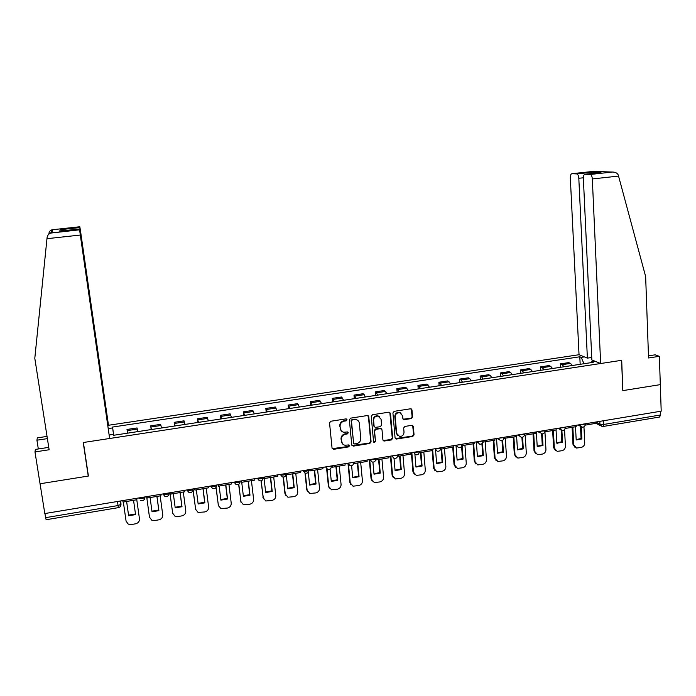 <?xml version="1.0" encoding="UTF-8"?>
<svg xmlns="http://www.w3.org/2000/svg" width="696" height="696" viewBox="0 0 696 696"><rect width="100%" height="100%" fill="white"/><g stroke="black" fill="none" stroke-linecap="round" stroke-linejoin="round"><path stroke-width="1.04" d="M347.017 419.714L345.929 418.888L330.826 421.245L329.539 422.881L332.062 448.163L333.619 449.329L348.626 446.884L349.522 445.753L348.774 444.935L344.964 445.24C342.998 444.761 341.858 443.526 341.553 441.516L341.345 439.42C341.353 436.662 342.719 434.922 345.433 434.217L347.382 433.904L348.27 432.764L347.504 431.946L343.807 432.251C341.771 431.807 340.596 430.546 340.283 428.484L340.074 426.378C340.083 423.603 341.449 421.863 344.172 421.158L346.121 420.854L347.017 419.714M341.214 430.772L339.726 426.013C339.735 423.238 341.101 421.506 343.824 420.802L345.773 420.497L346.556 418.992M332.218 448.659L348.278 446.493L349.087 445.057M342.423 443.709L341.005 439.037C341.014 436.279 342.371 434.548 345.085 433.843L347.026 433.53L347.826 432.059M399.661 412.615L402.627 415.773L402.853 418.514L403.967 419.688L411.301 418.583L412.563 416.982L411.98 409.97L410.483 408.796L394.18 411.345L392.918 412.954L395.084 437.932L396.155 439.089L412.789 436.453L414.05 434.861L413.346 426.448L412.258 425.282L404.924 426.404L403.663 428.005L404.019 432.181C403.828 435.035 402.323 436.47 399.513 436.479L396.65 433.373L395.224 416.939C395.398 414.137 396.859 412.693 399.617 412.606L399.635 412.345M661.2 411.171L44.805 513.561L40.055 483.763L88.409 476.038L83.389 442.499L621.572 360.319L622.816 390.63L660.313 384.636L661.2 411.171M368.784 416.739L367.253 415.555L350.636 418.148L349.357 419.775L351.767 444.962L353.307 446.127L369.828 443.439L371.09 441.829L368.784 416.739L368.167 415.73M372.517 414.729L388.977 412.163L390.491 413.337L392.675 438.323L391.413 439.933L383.975 441.064L382.913 439.907L382.008 429.789L380.495 428.614L375.823 429.362L374.561 430.981L375.518 441.534L374.317 442.656L373.569 441.847L371.238 416.347L372.517 414.729M583.361 177.784L578.811 178.28L587.389 358.127L579.037 354.725L108.489 425.265L80.527 231.124L79.831 226.757L80.275 232.647M660.495 411.293L660.626 414.955L659.582 417.026L603.145 426.474M117.459 501.494L118.381 507.636L46.145 519.729L45.597 517.659L118.042 505.557L120.982 504.356L120.773 500.946M44.944 513.544L45.597 517.659M137.669 431.624L137.26 429.084L127.159 430.615L127.525 433.173M127.159 430.615L127.499 433.173M137.26 429.084L137.042 427.944L126.976 429.467M151.197 429.571L150.693 425.874L151.424 429.536M161.463 428.005L160.663 424.369L150.693 425.874M174.661 425.995L174.174 422.324L175.088 425.935M185.023 424.421L184.04 420.828L174.174 422.324M197.89 422.463L197.429 418.801L198.508 422.368M208.356 420.871L207.199 417.322L197.429 418.801M220.893 418.966L220.449 415.321L221.702 418.844M231.446 417.356L230.124 413.85L220.449 415.321M243.678 415.495L243.252 411.867L244.67 415.347M254.318 413.876L252.831 410.414L243.252 411.867M266.237 412.067L265.829 408.448L267.412 411.884M276.973 410.431L275.311 407.012L265.829 408.448M288.579 408.665L288.188 405.063L289.936 408.456M299.402 407.021L297.584 403.645L288.188 405.063M310.703 405.298L310.338 401.714L312.243 405.063M321.613 403.637L319.638 400.304L310.338 401.714M332.618 401.966L332.27 398.39L334.324 401.705M343.606 400.296L341.484 396.998L332.27 398.39M354.325 398.66L353.994 395.111L356.204 398.373M365.4 396.981L363.121 393.727L353.994 395.111M375.831 395.389L375.509 391.848L377.876 395.076M386.976 393.692L384.557 390.482L375.509 391.848M397.129 392.152L396.824 388.62L399.339 391.813M408.352 390.439L405.785 387.263L396.824 388.62M418.226 388.942L417.948 385.427L420.593 388.577M429.528 387.22L426.822 384.088L417.948 385.427M439.132 385.758L438.863 382.261L441.655 385.375M450.503 384.027L449.068 381.808L447.658 380.93L438.863 382.261M459.847 382.609L459.586 379.12L461.039 379.999L462.518 382.2M471.288 380.869L469.783 378.676L468.295 377.806L459.586 379.12M480.362 379.485L480.118 376.014L481.649 376.875L483.189 379.059M491.872 377.737L490.306 375.562L488.749 374.709L480.118 376.014M500.694 376.397L500.467 372.934L502.06 373.778L503.66 375.944M512.265 374.631L510.638 372.473L509.02 371.647L500.467 372.934M520.834 373.326L520.625 369.889L522.287 370.716L523.949 372.856M532.475 371.56L530.787 369.419L529.099 368.602L520.625 369.889M540.792 370.289L540.601 366.862L542.332 367.671L544.054 369.793M552.502 368.515L550.753 366.4L548.996 365.591L540.601 366.862M560.576 367.279L560.393 363.869L562.194 364.66L563.969 366.766M572.338 365.496L570.537 363.399L568.71 362.607L560.393 363.869M108.776 428.519L112.63 427.936L113.622 435.287M583.961 363.721L581.238 357.37L579.803 356.787L112.543 427.057L112.63 427.936M581.238 357.37L584.379 356.9M594.958 361.207L591.757 361.685L591.278 362.607M113.431 435.313L113.291 434.391L113.378 435.322L593.27 362.311L591.757 361.685M113.291 434.391L109.333 434.991M113.718 435.27L112.543 427.057M580.168 364.304L579.803 356.787M351.941 445.51L369.445 443.056L370.716 441.447L368.41 416.382M352.376 419.879L351.48 421.01L353.594 443.108L354.334 443.926L356.7 443.596C359.397 442.891 360.754 441.16 360.772 438.419L359.353 423.333C359.032 421.228 357.831 419.966 355.752 419.54L352.019 419.523L351.123 420.654L351.48 421.01M353.681 443.43L351.123 420.654M357.918 420.523L355.386 419.183L354.064 419.201L354.421 419.558M352.019 419.523L354.064 419.201M383.122 440.516L391.004 439.55L392.266 437.949L389.812 412.293M381.382 428.78L380.103 428.249L375.44 428.997L374.17 430.606L375.518 441.534M373.665 442.186L375.135 441.151M381.069 419.236L378.05 416.069C375.248 416.138 373.761 417.583 373.595 420.419L374.126 426.239L375.231 427.414L380.32 426.674L381.582 425.056L381.069 419.236M379.712 416.747L377.658 415.721C374.857 415.782 373.378 417.235 373.213 420.062L373.595 420.419M374.352 426.874L373.743 425.882L373.213 420.062M403.123 419.209L410.866 418.226L412.128 416.626L411.258 408.9M401.157 413.198L399.2 412.267C396.442 412.354 394.98 413.789 394.815 416.582L395.224 416.939M397.564 435.452L396.241 432.999L394.815 416.582M395.311 438.567L412.363 436.087L413.615 434.487L412.658 425.404M135.468 513.97L128.56 515.136L126.611 501.451M136.668 498.301L136.868 499.745L123.027 502.051L122.818 500.607M136.781 499.763L139.47 518.859C139.548 521.443 138.252 523.096 135.555 523.818L131.196 524.567L128.273 524.149L126.08 521.139L123.34 501.999M126.594 501.451L128.638 515.771L135.563 514.596L133.545 500.302M128.638 515.771L128.56 515.136M46.971 238.693L47.102 237.475C47.406 235.413 48.607 233.952 50.721 233.073L79.622 229.802L80.301 235.048L46.971 238.693L34.8 358.292L49.129 449.755L34.974 451.922L40.055 483.763L88.244 476.064L83.233 442.525L109.637 438.489L80.301 235.048M34.974 451.922L35.392 449.407L48.755 447.371M108.489 425.265L80.44 232.629M38.323 448.963L36.931 440.194L37.323 437.871L47.041 436.409M47.38 438.619L36.931 440.194M109.637 438.489L79.675 228.967L79.622 229.802L51.373 232.89M88.235 474.881L88.244 476.064M63.571 230.707L60.23 229.663L79.779 227.557M79.675 228.967L60.448 231.046M79.831 226.757L52.139 229.767C50.251 230.324 49.172 231.542 48.929 233.421M600.648 363.521L592.322 178.95C592.096 176.366 591.4 174.861 590.217 174.452L585.11 174.235C583.944 174.452 583.361 175.879 583.37 178.507L591.852 359.945L600.648 363.521L621.702 360.302L622.807 390.552M590.121 174.444L612.55 172.034C615.429 172.103 617.335 173.113 618.265 175.044L645.644 276.53L648.55 357.979L659.364 356.326L655.136 354.829L648.472 355.847M659.364 356.326L660.313 384.636L622.937 390.604M578.811 178.28C578.593 175.757 577.915 174.304 576.801 173.904L571.964 173.704C570.851 173.913 570.302 175.296 570.32 177.863L579.037 354.725M591.739 357.466L587.389 358.127M600.161 172.608L585.11 174.235M576.706 173.896L592.313 172.208L591.078 173.591M160.158 495.865L162.742 514.892C162.821 517.467 161.524 519.112 158.853 519.825L154.538 520.565L151.78 520.208L149.492 517.154L146.656 496.648L149.431 516.815M156.957 496.405L158.897 510.638L158.766 510.02L151.954 511.186M158.766 510.02L156.913 496.413M147.239 498.014L147.047 496.579L147.239 498.014L160.95 495.735L160.75 494.299M158.897 510.638L152.041 511.804L150.075 497.544M169.876 492.785L172.686 513.291M180.133 492.542L182.004 506.723L181.83 506.114L175.131 507.28M181.83 506.114L180.055 492.559M184.597 490.341L184.779 491.767L171.216 494.03L171.025 492.594M170.955 492.611L171.216 494.03M183.318 492.011L185.797 510.96C185.858 513.526 184.571 515.162 181.926 515.867L177.654 516.606L175.053 516.302L172.669 513.196L169.946 492.777M182.004 506.723L175.209 507.871L173.321 493.682M186.885 489.958L186.937 490.123C188.668 490.967 190.669 490.75 192.949 489.462L195.689 509.637M203.093 488.723L204.885 502.843L204.676 502.242L198.082 503.408M204.676 502.242L202.971 488.749M208.2 486.426L208.374 487.844L194.941 490.08L194.758 488.653M194.645 488.67L194.941 490.08M206.242 488.2L208.617 507.071C208.669 509.62 207.391 511.247 204.772 511.952L198.082 512.421L195.628 509.281L193.044 489.245L192.801 490.637M204.885 502.843L198.16 503.982L196.35 489.845M215.995 487.583L218.474 506.001M225.835 484.938L227.549 499.006L227.305 498.414L220.815 499.571M227.305 498.414L225.661 484.964M231.568 482.537L231.733 483.955L218.44 486.173L218.266 484.747M218.1 484.773L218.44 486.173M228.949 484.425L231.229 503.217C231.272 505.757 229.993 507.375 227.401 508.071L220.884 508.576L218.353 505.409L216.125 487.391M227.549 499.006L220.884 500.128L219.153 486.052M238.624 484.39L241.06 502.39M248.35 481.188L249.995 495.195L249.707 494.621L243.33 495.769M249.707 494.621L248.141 481.223M254.701 478.7L254.867 480.11L241.695 482.302L241.529 480.884M241.329 480.919L241.695 482.302M251.43 480.675L253.622 499.397C253.649 501.929 252.378 503.539 249.812 504.235L243.452 504.765L240.868 501.564L238.806 484.268M249.995 495.195L243.391 496.318L241.73 482.293M260.991 480.858L263.436 498.797M270.648 477.482L272.223 491.428L271.901 490.863L265.628 492.011M271.901 490.863L270.396 477.526M277.608 474.889L277.765 476.299L264.732 478.465L264.567 477.056M264.323 477.099L264.732 478.465M273.702 476.969L275.799 495.613C275.816 498.136 274.555 499.737 272.005 500.424L265.802 500.981L263.166 497.762L261.217 480.788M272.223 491.428L265.689 492.542L263.932 477.16M283.115 477.082L284.916 493.429L285.604 495.23M292.738 473.802L294.243 487.696L293.886 487.139L287.709 488.288M293.886 487.139L292.45 473.854M300.289 471.122L300.446 472.523L287.535 474.672L287.378 473.271M287.091 473.315L287.535 474.672M295.765 473.297L297.757 491.863C297.775 494.377 296.513 495.978 293.999 496.657L287.926 497.231L285.256 494.003L283.394 477.091M294.243 487.696L287.77 488.792L286.178 473.628M305.005 473.097L306.762 489.706L307.562 491.672M314.609 470.165L316.045 483.998L315.662 483.45L309.59 484.599M315.662 483.45L314.288 470.218M322.753 467.39L322.9 468.782L310.111 470.914L309.964 469.513M309.642 469.574L310.111 470.914M317.611 469.661L319.516 488.157C319.525 490.654 318.272 492.246 315.775 492.925L309.842 493.507L307.127 490.271L305.327 473.193M316.045 483.998L309.642 485.086L308.285 472.201M326.659 468.913L328.39 486.017L329.312 488.14M336.281 466.555L337.656 480.344L337.229 479.796L331.252 480.936M337.229 479.796L335.924 466.616M344.999 463.701L345.129 465.085L332.47 467.19L332.331 465.798M331.966 465.859L332.47 467.19M339.256 466.059L341.075 484.477C341.066 486.974 339.822 488.557 337.342 489.227L331.54 489.827L328.799 486.574L326.972 468.469M337.656 480.344L331.305 481.415L330.069 469.121M348.017 463.736L349.827 482.363L350.862 484.625M357.753 462.988L359.058 476.717L358.597 476.177L352.724 477.317M358.597 476.177L357.353 463.049M367.027 460.039L367.157 461.422L354.621 463.51L354.481 462.118M354.081 462.188L354.621 463.51M360.693 462.492L362.425 480.84C362.407 483.32 361.172 484.894 358.718 485.564L353.029 486.173L350.271 482.911L348.418 463.806M359.058 476.717L352.768 477.778L351.602 465.737M369.298 459.665L371.064 478.752L372.212 481.127M379.015 459.447L380.26 473.123L379.772 472.593L373.987 473.732M379.772 472.593L378.58 459.517M388.838 456.411L388.96 457.794L376.545 459.856L376.423 458.481M375.979 458.551L376.545 459.856M381.93 458.96L383.574 477.23C383.548 479.701 382.322 481.267 379.885 481.937L374.317 482.546L371.534 479.283L369.715 459.595M380.26 473.123L374.022 474.176L372.917 462.135M390.421 456.15L392.092 475.168L393.353 477.656M400.087 455.941L401.261 469.556L400.739 469.043L395.05 470.174M400.739 469.043L399.617 456.019M410.449 452.826L410.562 454.192L398.269 456.245L398.147 454.871M397.668 454.949L398.269 456.245M402.975 455.462L404.533 473.663C404.498 476.116 403.271 477.682 400.861 478.335L395.398 478.961L392.605 475.69L390.874 456.08M401.261 469.556L395.084 470.609L394.014 458.36L391.97 456.054L397.555 455.193M411.345 452.678L412.937 471.61L414.303 474.202M420.958 452.47L422.072 466.033L421.515 465.52L415.921 466.651M421.515 465.52L420.454 452.548M431.851 449.268L431.955 450.634L419.775 452.661L419.662 451.295M419.236 452.183L419.775 452.661M423.82 451.991L425.3 470.122C425.256 472.567 424.038 474.124 421.645 474.776L416.286 475.403L413.476 472.132L411.832 452.591M422.072 466.033L415.956 467.068L414.903 454.462M432.077 449.233L433.582 468.095L435.052 470.766M441.638 449.024L442.691 462.535L442.108 462.031L436.601 463.162M442.108 462.031L441.099 449.111M453.044 445.753L453.148 447.11L441.081 449.12L440.977 447.754M444.474 448.555L445.866 466.607C445.814 469.052 444.605 470.6 442.238 471.244L436.975 471.879L434.156 468.608L432.608 449.146M442.691 462.535L436.627 463.562L435.565 450.147M452.731 447.18L454.044 464.606L455.61 467.355M462.127 445.553L463.118 459.073L462.509 458.577L457.081 459.699M462.509 458.577L461.605 446.327M474.046 442.264L474.141 443.613L462.188 445.605L462.092 444.248M464.937 445.144L466.25 463.136C466.19 465.563 464.989 467.103 462.64 467.747L457.472 468.382L454.645 465.111L453.183 445.727M463.118 459.073L457.115 460.091L456.037 445.736M473.08 443.796L474.315 461.152L475.968 463.962M482.485 443.082L483.363 455.645L482.72 455.158L477.386 456.28M482.72 455.158L481.919 443.691M494.847 438.802L494.934 440.15L483.094 442.125L483.007 440.777M485.216 441.769L486.452 459.691C486.382 462.109 485.182 463.64 482.85 464.284L477.769 464.919L474.95 461.648L473.672 443.691M483.363 455.645L477.413 456.654L476.368 441.873M493.247 440.438L494.404 457.733L496.144 460.595M502.642 440.307L503.417 452.243L502.747 451.765L497.501 452.878M502.747 451.765L502.016 440.62M515.449 435.383L515.536 436.723L503.791 438.384M505.305 438.428L506.462 456.28C506.383 458.69 505.192 460.213 502.886 460.848L497.892 461.483L495.065 458.22L493.864 440.333M503.417 452.243L497.527 453.244L496.544 438.524M513.222 437.114L514.318 454.34L516.127 457.255M522.583 437.201L523.296 448.877L522.6 448.407L517.433 449.512M522.6 448.407L521.913 437.323M535.868 431.99L535.946 433.33L524.384 435.252M525.219 435.113L526.298 452.896C526.211 455.297 525.028 456.811 522.74 457.446L517.824 458.081L515.005 454.819L513.874 437.001M523.296 448.877L517.459 449.868L516.536 435.2M533.023 433.817L534.041 450.973L535.929 453.931M542.332 433.913L543.002 445.536L542.271 445.075L537.19 446.18M542.271 445.075L541.618 433.843M556.087 428.632L556.165 429.963L544.846 431.851M544.942 431.833L545.951 449.546C545.855 451.939 544.681 453.444 542.41 454.07L537.582 454.705L534.763 451.452L533.71 433.704M543.002 445.536L537.208 446.519L536.355 431.911M552.65 430.546L553.598 447.641L555.547 450.634M561.889 430.459L562.516 442.23L561.759 441.769L556.765 442.874M561.759 441.769L561.15 430.259M576.131 425.3L576.192 426.631L565.108 428.475M564.552 429.597L565.43 446.223C565.335 448.607 564.16 450.112 561.907 450.73L557.148 451.356L554.338 448.111L553.363 430.433M562.516 442.23L556.783 443.195L556.06 429.98M572.095 427.309L572.973 444.344L574.992 447.363M581.273 426.926L581.865 438.95L581.082 438.497L576.166 439.602M581.082 438.497L580.481 426.335M600.518 425.7L596.02 423.333L585.188 425.134M596.046 423.325L595.985 422.002M583.953 426.822L584.736 442.926C584.631 445.301 583.457 446.797 581.23 447.415L576.549 448.05L573.748 444.805L572.843 427.187M581.865 438.95L576.184 439.915L575.514 426.744M595.985 422.115L599.943 424.195L603.78 424.447L660.626 414.955M599.813 421.367L599.943 424.195L601.944 426.457L602.867 426.517L603.78 424.447L603.615 420.741M120.643 500.963L120.704 505.931M550.753 366.4L542.332 367.671M530.787 369.419L522.287 370.716M510.638 372.473L502.06 373.778M490.306 375.562L481.649 376.875M469.783 378.676L461.039 379.999M449.068 381.808L440.237 383.148M428.153 384.984L419.244 386.332M407.047 388.185L398.051 389.543M385.732 391.413L376.658 392.788M364.225 394.675L355.056 396.067M342.502 397.964L333.254 399.374M320.578 401.288L311.234 402.706M298.436 404.646L289.005 406.081M276.086 408.039L266.559 409.483M253.509 411.458L243.896 412.919M230.715 414.912L221.006 416.382M207.695 418.4L197.89 419.888M184.449 421.924L174.548 423.429M160.976 425.491L150.971 427.005M570.537 363.399L562.194 364.66M579.69 424.708L585.24 424.142M579.89 424.682L581.926 427.1C583.909 427.309 585.014 426.43 585.258 424.49L585.223 423.794M559.593 428.049L565.161 427.457M559.793 428.014L561.829 430.45C563.821 430.659 564.943 429.78 565.178 427.814L565.143 427.126M539.304 431.424L544.89 430.807M539.496 431.389L541.549 433.825C543.55 434.052 544.672 433.164 544.916 431.172L544.872 430.493M518.833 434.817L524.436 434.182M519.016 434.791L521.069 437.236C523.087 437.471 524.218 436.575 524.453 434.565L524.419 433.895M498.162 438.254L503.782 437.593M498.336 438.228L500.407 440.672C502.434 440.916 503.573 440.02 503.808 437.984L503.765 437.323M477.299 441.716L482.937 441.029M477.465 441.69L479.535 444.144C481.58 444.405 482.728 443.5 482.963 441.438L482.92 440.785M456.237 445.223L461.892 444.509M456.393 445.196L458.464 447.65C460.535 447.92 461.683 447.015 461.918 444.927L461.874 444.283M434.974 448.755L440.681 448.45L440.646 448.015M435.113 448.729L437.192 451.191C439.28 451.478 440.446 450.564 440.681 448.45L440.629 447.815M413.502 452.322L419.236 452L419.201 451.556M413.642 452.296L415.721 454.758C417.826 455.062 419.001 454.14 419.236 452L419.183 451.373M369.941 459.551L375.718 459.09M370.055 459.534L372.125 462.005C374.283 462.344 375.483 461.413 375.727 459.203L375.666 458.603M347.843 463.223L353.646 462.422M347.948 463.205L350.01 465.676C352.193 466.042 353.411 465.102 353.655 462.857L353.655 462.892M325.519 466.929L331.383 466.12M325.615 466.92L327.668 469.382C329.887 469.774 331.122 468.826 331.366 466.546L331.305 465.972M302.986 470.679L303.091 470.818C304.944 471.583 306.866 471.401 308.859 470.278L308.885 469.861M303.073 470.661L305.109 473.123C307.362 473.541 308.606 472.593 308.859 470.278L308.798 469.713M280.227 474.454L280.314 474.602C282.15 475.385 284.09 475.194 286.134 474.037L286.073 473.489M280.297 474.446L282.315 476.899C284.603 477.352 285.873 476.395 286.134 474.037M257.242 478.274L257.32 478.422C259.13 479.222 261.078 479.022 263.184 477.839L263.236 477.439M257.303 478.265L259.295 480.718C261.626 481.206 262.923 480.24 263.184 477.839L263.123 477.299M240.05 481.127L240.007 481.675C237.849 482.893 235.874 483.094 234.091 482.285L234.021 482.128M234.073 482.128L236.04 484.564C238.406 485.095 239.728 484.129 240.007 481.675L239.937 481.145M216.647 485.016L216.595 485.547C214.377 486.8 212.393 487.009 210.636 486.182L210.575 486.025M210.61 486.017L212.541 488.453C214.96 489.018 216.308 488.053 216.595 485.547L216.526 485.042M193.01 488.949L192.949 489.462L192.879 488.966M186.911 489.958L188.807 492.377C191.269 492.994 192.653 492.02 192.949 489.462M169.137 492.907L169.058 493.412C166.727 494.734 164.7 494.96 162.994 494.099L162.96 493.934M162.977 493.934L164.813 496.335C167.336 497.005 168.754 496.03 169.058 493.412L168.998 492.933M145.012 496.918L144.698 498.858M138.817 498.118L138.817 498.118C140.496 498.997 142.532 498.762 144.933 497.405L145.038 497.083M169.163 493.151L168.876 494.734M216.682 485.347L216.491 486.582M240.085 481.51L239.929 482.554M263.253 477.708L263.14 478.561M286.195 473.941L286.117 474.594M308.902 470.209L308.859 470.661M410.866 418.226L411.301 418.583M412.911 426.091L413.346 426.448M413.615 434.487L414.05 434.861M411.545 409.631L411.98 409.97M412.128 416.626L412.563 416.982M52.966 229.654L51.626 232.838M59.76 231.115L60.23 229.663M612.254 172.042L593.392 171.39L571.964 173.704M592.313 172.208L600.944 172.521M618.605 176.071L592.322 178.95M149.492 517.154L149.379 516.519M172.669 513.196L172.521 512.578M195.628 509.281L195.437 508.672M218.353 505.409L218.126 504.809M240.868 501.564L240.607 500.981M263.166 497.762L262.87 497.188M285.256 494.003L284.916 493.429M307.127 490.271L306.762 489.706M328.799 486.574L328.39 486.017M350.271 482.911L349.827 482.363M371.534 479.283L371.064 478.752M392.605 475.69L392.092 475.168M413.476 472.132L412.937 471.61M434.156 468.608L433.582 468.095M454.645 465.111L454.044 464.606M474.95 461.648L474.315 461.152M495.065 458.22L494.404 457.733M515.005 454.819L514.318 454.34M534.763 451.452L534.041 450.973M554.338 448.111L553.598 447.641M573.748 444.805L572.973 444.344M144.872 496.944L144.933 497.405C144.611 500.093 143.15 501.068 140.575 500.32M353.594 462.266L353.655 462.857M397.529 454.975L397.581 455.584C397.346 457.759 396.163 458.681 394.032 458.36M455.532 445.336L456.602 446.18M476.438 441.864L477.726 442.813M497.144 438.428L498.658 439.472M517.659 435.017L519.39 436.14M537.982 431.642L539.931 432.834M558.122 428.292L560.28 429.545M578.072 424.978L580.438 426.283M120.504 500.99L120.982 504.356C120.974 506.149 120.104 507.245 118.381 507.636M79.779 227.575L60.465 229.663M52.139 229.767L50.721 233.073M576.801 173.904L592.218 172.243L600.587 172.556M612.55 172.034L590.217 174.452M497.953 453.331L497.51 453.009M517.946 449.964L517.441 449.616M537.764 446.623L537.19 446.258M557.4 443.317L556.765 442.934M576.853 440.037L576.166 439.637"/></g></svg>

